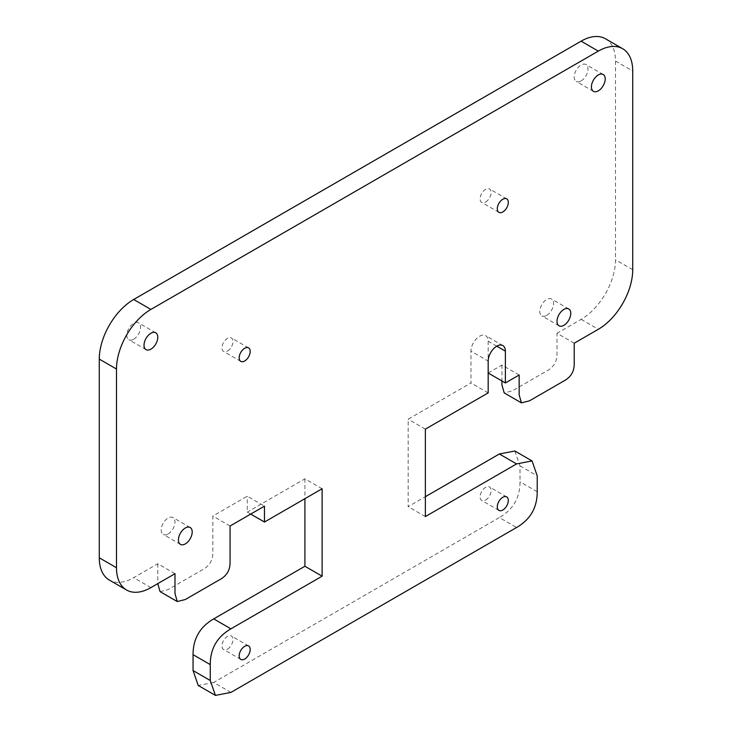 <?xml version="1.0" encoding="UTF-8"?>
<svg xmlns="http://www.w3.org/2000/svg" width="732" height="732" viewBox="0 0 732 732"><rect width="100%" height="100%" fill="white"/><g stroke="black" fill="none" stroke-linecap="round" stroke-linejoin="round"><path stroke-width="0.55" stroke-dasharray="3.66 2.75" d="M546.685 315.382A9.736 5.618 120 0 0 553.044 306.809A9.736 5.618 120 0 0 551.553 299.013A9.736 5.618 120 0 0 546.685 299.489A9.736 5.618 120 0 0 540.326 308.071A9.736 5.618 120 0 0 541.817 315.867A9.736 5.618 120 0 0 546.685 315.382M227.478 351.049A7.787 4.493 120 0 0 232.566 344.186A7.787 4.493 120 0 0 231.367 337.946A7.787 4.493 120 0 0 227.478 338.33A7.787 4.493 120 0 0 222.391 345.193A7.787 4.493 120 0 0 223.58 351.433A7.787 4.493 120 0 0 227.478 351.049M485.6 202.023A7.787 4.493 120 0 0 490.687 195.16A7.787 4.493 120 0 0 489.488 188.92A7.787 4.493 120 0 0 485.6 189.314A7.787 4.493 120 0 0 480.512 196.176A7.787 4.493 120 0 0 481.702 202.416A7.787 4.493 120 0 0 485.6 202.023M227.478 649.101A7.787 4.493 120 0 0 232.566 642.239A7.787 4.493 120 0 0 231.367 635.998A7.787 4.493 120 0 0 227.478 636.383A7.787 4.493 120 0 0 222.391 643.245A7.787 4.493 120 0 0 223.58 649.485A7.787 4.493 120 0 0 227.478 649.101M485.6 500.075A7.787 4.493 120 0 0 490.687 493.212A7.787 4.493 120 0 0 489.488 486.972A7.787 4.493 120 0 0 485.6 487.366A7.787 4.493 120 0 0 480.512 494.228A7.787 4.493 120 0 0 481.702 500.468A7.787 4.493 120 0 0 485.6 500.075M133.691 339.227A9.736 5.618 120 0 0 140.05 330.654A9.736 5.618 120 0 0 138.558 322.849A9.736 5.618 120 0 0 133.691 323.334A9.736 5.618 120 0 0 127.331 331.907A9.736 5.618 120 0 0 128.823 339.712A9.736 5.618 120 0 0 133.691 339.227M581.098 80.923A9.736 5.618 120 0 0 587.457 72.34A9.736 5.618 120 0 0 585.966 64.544A9.736 5.618 120 0 0 581.098 65.02A9.736 5.618 120 0 0 574.739 73.603A9.736 5.618 120 0 0 576.23 81.398A9.736 5.618 120 0 0 581.098 80.923M168.113 533.957A9.736 5.618 120 0 0 174.472 525.375A9.736 5.618 120 0 0 172.972 517.579A9.736 5.618 120 0 0 168.113 518.055A9.736 5.618 120 0 0 161.754 526.637A9.736 5.618 120 0 0 163.245 534.433A9.736 5.618 120 0 0 168.113 533.957M496.781 346.181L488.18 341.213A12.17 7.027 120 0 0 485.655 335.649A12.17 7.027 120 0 0 476.276 338.907A12.17 7.027 120 0 0 470.969 351.15L470.969 382.946L408.163 419.207L408.163 506.636L425.365 496.699M488.18 341.213L488.18 361.086L470.969 351.15M519.153 374.994L501.942 365.058L488.18 373.009M501.942 365.058L501.942 380.96M574.217 343.207L557.006 333.27L557.006 353.144C557.272 361.215 553.822 367.171 546.685 371.023L512.272 390.897L504.211 392.928M605.437 38.769A48.669 28.1 -60 0 1 615.511 61.049L615.511 259.75A48.669 28.1 -60 0 1 581.098 319.362L557.006 333.27M174.994 573.696L157.783 563.759L133.691 577.667A48.669 28.1 -60 0 1 109.361 580.083M157.783 563.759L157.783 583.633M160.052 591.621L168.113 589.589L202.526 569.725C209.663 565.873 213.104 559.916 212.847 551.837L212.847 516.069L247.27 496.204L264.472 506.141M230.058 526.006L212.847 516.069M250.71 514.084L247.27 512.098L247.27 496.204M322.117 488.747L304.915 478.82L247.27 512.098M304.915 478.82L304.915 498.684M230.919 692.417L213.707 682.48L499.361 517.561L516.572 527.498M514.852 451.003L520.013 465.9L520.013 481.802C520.013 497.696 513.132 509.618 499.361 517.561M425.365 516.572L408.163 506.636M425.365 429.144L408.163 419.207M488.18 392.883L470.969 382.946M213.707 682.48L198.226 685.463M581.098 319.362L598.309 329.299M632.722 269.687L615.511 259.75M615.511 61.049L632.722 70.986M150.902 587.604L133.691 577.667M520.013 465.9L537.215 475.837M537.215 491.73L520.013 481.802M568.755 308.941L551.553 299.013M248.578 347.883L231.367 337.946M506.7 198.857L489.488 188.92M248.578 645.935L231.367 635.998M506.7 496.909L489.488 486.972M155.77 332.786L138.558 322.849M603.177 74.472L585.966 64.544M190.183 527.516L172.972 517.579M502.866 345.586L485.655 335.649M180.447 544.37L163.245 534.433M593.442 91.335L576.23 81.398M146.034 349.64L128.823 339.712M498.913 510.396L481.702 500.468M240.791 659.422L223.58 649.485M498.913 212.344L481.702 202.416M240.791 361.37L223.58 351.433M559.028 325.804L541.817 315.867"/><path stroke-width="1.1" d="M563.887 325.319A9.736 5.618 120 0 0 570.246 316.746A9.736 5.618 120 0 0 568.755 308.941A9.736 5.618 120 0 0 563.887 309.426A9.736 5.618 120 0 0 557.528 317.999A9.736 5.618 120 0 0 559.028 325.804A9.736 5.618 120 0 0 563.887 325.319M244.68 360.986A7.787 4.493 120 0 0 249.768 354.123A7.787 4.493 120 0 0 248.578 347.883A7.787 4.493 120 0 0 244.68 348.267A7.787 4.493 120 0 0 239.593 355.13A7.787 4.493 120 0 0 240.791 361.37A7.787 4.493 120 0 0 244.68 360.986M502.802 211.96A7.787 4.493 120 0 0 507.889 205.097A7.787 4.493 120 0 0 506.7 198.857A7.787 4.493 120 0 0 502.802 199.241A7.787 4.493 120 0 0 497.714 206.104A7.787 4.493 120 0 0 498.913 212.344A7.787 4.493 120 0 0 502.802 211.96M244.68 659.038A7.787 4.493 120 0 0 249.768 652.175A7.787 4.493 120 0 0 248.578 645.935A7.787 4.493 120 0 0 244.68 646.319A7.787 4.493 120 0 0 239.593 653.182A7.787 4.493 120 0 0 240.791 659.422A7.787 4.493 120 0 0 244.68 659.038M502.802 510.012A7.787 4.493 120 0 0 507.889 503.149A7.787 4.493 120 0 0 506.7 496.909A7.787 4.493 120 0 0 502.802 497.293A7.787 4.493 120 0 0 497.714 504.156A7.787 4.493 120 0 0 498.913 510.396A7.787 4.493 120 0 0 502.802 510.012M150.902 349.164A9.736 5.618 120 0 0 157.261 340.581A9.736 5.618 120 0 0 155.77 332.786A9.736 5.618 120 0 0 150.902 333.27A9.736 5.618 120 0 0 144.543 341.844A9.736 5.618 120 0 0 146.034 349.64A9.736 5.618 120 0 0 150.902 349.164M598.309 90.85A9.736 5.618 120 0 0 604.669 82.277A9.736 5.618 120 0 0 603.177 74.472A9.736 5.618 120 0 0 598.309 74.957A9.736 5.618 120 0 0 591.95 83.54A9.736 5.618 120 0 0 593.442 91.335A9.736 5.618 120 0 0 598.309 90.85M185.315 543.894A9.736 5.618 120 0 0 191.674 535.312A9.736 5.618 120 0 0 190.183 527.516A9.736 5.618 120 0 0 185.315 527.992A9.736 5.618 120 0 0 178.956 536.574A9.736 5.618 120 0 0 180.447 544.37A9.736 5.618 120 0 0 185.315 543.894M505.382 351.15A12.17 7.027 120 0 0 502.866 345.586A12.17 7.027 120 0 0 493.487 348.844A12.17 7.027 120 0 0 488.18 361.086L488.18 373.009L505.382 382.946L505.382 351.15L496.781 346.181M622.639 48.705A48.669 28.1 120 0 0 598.309 51.112L581.098 41.175A48.669 28.1 -60 0 1 605.437 38.769L622.639 48.705A48.669 28.1 120 0 1 632.722 70.986L632.722 269.687A48.669 28.1 120 0 1 598.309 329.299L574.217 343.207L574.217 363.072C574.455 371.188 571.015 377.145 563.887 380.96L529.474 400.825L521.422 402.856L519.153 394.868L519.153 374.994L505.382 382.946M501.942 380.96L501.942 384.931L504.211 392.928L521.422 402.856M581.098 41.175L133.691 299.489L150.902 309.426A48.669 28.1 120 0 0 116.489 369.029L116.489 567.73A48.669 28.1 120 0 0 126.563 590.01A48.669 28.1 120 0 0 150.902 587.604L174.994 573.696L174.994 593.57L177.263 601.558L185.315 599.526L219.728 579.653C226.856 575.846 230.296 569.88 230.058 561.773L230.058 526.006L264.472 506.141L264.472 522.035L250.71 514.084M598.309 51.112L150.902 309.426M116.489 369.029L99.278 359.101L99.278 557.802L116.489 567.73M230.919 628.834C217.148 636.785 210.267 648.708 210.267 664.601L193.056 654.664C193.056 638.771 199.946 626.848 213.707 618.897L230.919 628.834L322.117 576.176L322.117 488.747L264.472 522.035M304.915 498.684L304.915 566.248L322.117 576.176M213.707 618.897L304.915 566.248M210.267 664.601L210.267 680.495L215.428 695.4L230.919 692.417L516.572 527.498C530.334 519.555 537.215 507.633 537.215 491.73L537.215 475.837L532.054 460.931L516.572 463.914L499.361 453.977L514.852 451.003L532.054 460.931M193.056 654.664L193.056 670.567L210.267 680.495M488.18 361.086L488.18 392.883L425.365 429.144L425.365 516.572L516.572 463.914M425.365 496.699L499.361 453.977M177.263 601.558L160.052 591.621L157.783 583.633M126.563 590.01L109.361 580.083A48.669 28.1 -60 0 1 99.278 557.802M99.278 359.101A48.669 28.1 -60 0 1 133.691 299.489M215.428 695.4L198.226 685.463L193.056 670.567"/></g></svg>
